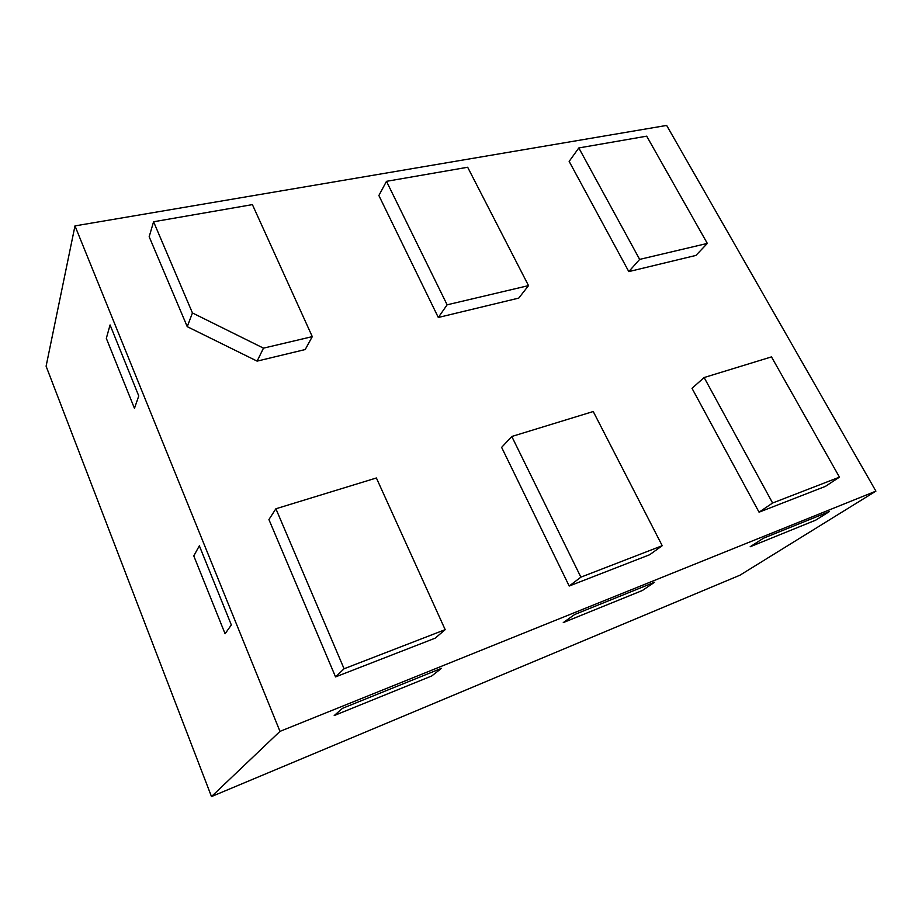 <?xml version="1.0" encoding="UTF-8"?>
<svg xmlns="http://www.w3.org/2000/svg" width="922" height="922" viewBox="0 0 922 922"><rect width="100%" height="100%" fill="white"/><g stroke="black" fill="none" stroke-linecap="round" stroke-linejoin="round"><path stroke-width="1.38" d="M74.982 225.902L666.652 125.427L875.9 491.138L279.977 731.377L74.982 225.902L46.1 366.207L211.484 796.573L279.977 731.377M187.247 326.665L149.168 236.735L153.582 221.764L252.398 204.615L312.281 336.634L263.485 348.147L257.111 361.124L187.247 326.665L192.444 312.95L153.582 221.764M312.281 336.634L305.205 349.542L257.111 361.124M528.513 285.613L518.775 298.094L438.307 317.479L378.873 195.522L386.479 181.334L467.661 167.251L528.513 285.613L447.124 304.813L386.479 181.334M628.804 271.598L569.151 161.396L578.82 147.946L646.691 136.168L707.324 243.42L695.903 255.429L628.804 271.598L639.649 259.393L578.82 147.946M759.06 512.194L825.397 486.39L839.458 477.147L771.484 356.895L704.131 377.536L692.007 388.323L759.06 512.194L772.613 503.009L839.458 477.147M335.55 676.909L435.184 638.162L445.176 629.657L376.383 477.976L275.897 508.771L268.924 519.559L335.55 676.909L344.079 668.761L445.176 629.657M580.883 577.16L569.197 586.035L649.664 554.733L662.215 545.709L593.238 411.523L511.791 436.486L580.883 577.16L662.215 545.709M569.197 586.035L501.626 447.377L511.791 436.486M231.341 624.943L199.348 545.801L193.781 555.908L225.083 633.76L193.781 555.908L199.348 545.801L231.341 624.943L225.083 633.76L231.341 624.943M106.33 338.362L134.462 408.342L106.33 338.362L110.064 324.936L138.761 395.941L134.462 408.342L138.761 395.941L110.064 324.936L106.33 338.362M875.9 491.138L739.951 575.201L211.484 796.573M829.339 511.595L815.67 520.169L750.185 546.746L815.67 520.169L829.339 511.595L763.358 538.264L750.185 546.746L763.358 538.264L829.339 511.595M441.477 668.323L431.761 675.953L334.213 715.541L431.761 675.953L441.477 668.323L342.523 708.315L334.213 715.541L342.523 708.315L441.477 668.323M642.404 590.483L563.273 622.592L642.404 590.483L654.597 582.208L574.613 614.525L563.273 622.592L574.613 614.525L654.597 582.208L642.404 590.483M192.444 312.95L263.485 348.147M447.124 304.813L438.307 317.479M707.324 243.42L639.649 259.393M275.897 508.771L344.079 668.761M704.131 377.536L772.613 503.009"/></g></svg>
